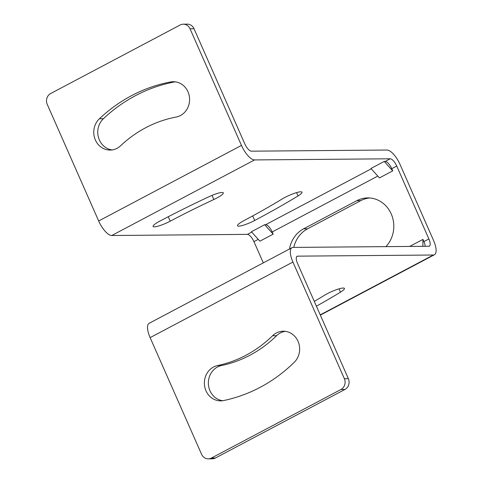 <?xml version="1.0" encoding="UTF-8"?>
<svg xmlns="http://www.w3.org/2000/svg" width="483" height="483" viewBox="0 0 483 483"><rect width="100%" height="100%" fill="white"/><g stroke="black" fill="none" stroke-linecap="round" stroke-linejoin="round"><path stroke-width="0.72" d="M320.223 314.868L433.305 255.018A16.187 6.013 62.1 0 0 434.446 254.74A16.187 6.013 62.1 0 0 433.523 240.377L400.087 164.558A16.187 6.013 62.1 0 0 387.004 150.038L251.365 151.179A8.096 3.007 -117.9 0 1 244.821 143.916L194.021 28.726L190.03 28.763A8.096 7.378 -90.5 0 0 183.323 24.186A8.096 7.378 -90.5 0 0 180.171 24.989L50.655 93.533A8.096 7.378 -90.5 0 0 47.231 104.34L98.677 220.985L241.476 145.407A16.187 6.013 62.1 0 0 254.559 159.927L390.198 158.792A8.096 3.007 -117.9 0 1 396.736 166.049L391.755 168.688L392.721 170.873L384.22 161.437L385.217 161.425A8.096 3.007 -117.9 0 1 391.755 168.688M433.305 255.018L297.667 256.153L296.659 256.69M396.736 166.049L428.892 238.952A8.096 3.007 -117.9 0 1 429.357 246.137A8.096 3.007 -117.9 0 1 428.783 246.27L293.139 247.411A16.187 6.013 62.1 0 0 291.998 247.688L149.199 323.266A16.187 6.013 -117.9 0 0 150.122 337.629L201.568 454.274A8.096 7.378 -90.5 0 0 208.282 458.85A8.096 7.378 -90.5 0 0 211.427 458.047L340.944 389.497A8.096 7.378 -90.5 0 0 344.367 378.696L348.358 378.66L297.558 263.476A8.096 3.007 -117.9 0 1 297.093 256.292A8.096 3.007 -117.9 0 1 297.667 256.153M344.367 378.696L292.921 262.052A16.187 6.013 62.1 0 1 291.998 247.688M241.476 145.407L190.03 28.763M254.686 220.471A12.95 2.276 -23.8 0 1 237.515 225.742A12.95 2.276 -23.8 0 1 244.048 220.556A192.626 33.822 -23.8 0 0 282.259 198.93A12.95 2.276 -23.8 0 1 294.6 193.242A12.95 2.276 -23.8 0 1 302.002 192.204A12.95 2.276 -23.8 0 1 298.041 195.929A218.527 38.368 -23.8 0 1 254.686 220.471L252.681 215.925M339.018 288.846L340.485 292.161A12.95 2.276 -23.8 0 0 344.439 288.436A12.95 2.276 -23.8 0 0 337.043 289.474A12.95 2.276 -23.8 0 0 324.703 295.161A192.626 33.822 -23.8 0 1 314.276 301.38M340.485 292.161A218.527 38.368 -23.8 0 1 316.407 306.21M371.252 168.815L265.662 224.704L264.666 224.71L251.383 231.737L259.884 241.18L273.167 234.152L264.666 224.71M263.307 262.873L253.937 241.633A8.096 3.007 62.1 0 0 247.399 234.37L111.754 235.511A16.187 6.013 -117.9 0 1 98.677 220.985M392.721 170.873L379.439 177.907L370.938 168.464L384.22 161.437M170.239 221.178A12.95 2.276 -23.8 0 1 153.075 226.449A12.95 2.276 -23.8 0 1 159.601 221.268A218.527 38.368 -23.8 0 1 209.073 196.678A12.95 2.276 -23.8 0 1 223.309 192.862A12.95 2.276 -23.8 0 1 213.848 199.503A192.626 33.822 -23.8 0 0 170.239 221.178L168.277 216.728M265.662 224.704A8.096 3.007 -117.9 0 1 272.201 231.961L273.167 234.152M428.892 238.952L423.911 241.591L422.945 239.405L422.842 246.324M409.662 246.433L422.945 239.405M289.474 249.023A28.328 25.828 89.5 0 1 303.596 228.839L356.732 200.717A28.328 25.828 89.5 0 1 367.744 197.903A28.328 25.828 89.5 0 1 391.882 215.533A28.328 25.828 89.5 0 1 385.929 246.632M293.779 247.411A28.328 25.828 89.5 0 1 307.586 228.803L360.716 200.68A28.328 25.828 89.5 0 1 369.743 197.97M183.323 24.186L187.313 24.15A8.096 7.378 89.5 0 1 194.021 28.726M175.214 81.82A17.805 16.235 -90.5 0 0 174.586 81.929A161.896 147.605 -90.5 0 0 103.374 118.733A17.805 16.235 -90.5 0 0 98.466 137.456A17.805 16.235 -90.5 0 0 112.134 149.923M170.596 81.959A161.896 147.605 -90.5 0 0 99.383 118.77A17.805 16.235 -90.5 0 0 94.801 138.524A17.805 16.235 -90.5 0 0 110.142 150.074A17.805 16.235 -90.5 0 0 120.593 145.769A126.28 115.135 -90.5 0 1 176.138 117.055A17.805 16.235 -90.5 0 0 189.535 97.928A17.805 16.235 -90.5 0 0 173.216 81.705A17.805 16.235 -90.5 0 0 170.596 81.959L174.586 81.929M423.911 241.591A8.096 3.007 -117.9 0 1 425.203 246.3M294.244 362.31A161.896 147.605 89.5 0 1 223.665 400.546A17.805 16.235 89.5 0 1 220.749 400.86A17.805 16.235 89.5 0 1 204.448 384.794A17.805 16.235 89.5 0 1 217.537 365.565A126.28 115.135 89.5 0 0 272.587 335.739A17.805 16.235 89.5 0 1 283.267 331.217A17.805 16.235 89.5 0 1 298.554 342.616A17.805 16.235 89.5 0 1 294.244 362.31M348.358 378.66A8.096 7.378 89.5 0 1 344.934 389.467L215.418 458.011A8.096 7.378 89.5 0 1 212.266 458.814L208.282 458.85M222.741 400.709A17.805 16.235 89.5 0 1 208.366 383.671A17.805 16.235 89.5 0 1 221.522 365.528L217.537 365.565M285.266 331.338A17.805 16.235 89.5 0 0 276.578 335.703A126.28 115.135 89.5 0 1 221.522 365.528M296.574 192.614L298.041 195.929M251.697 232.094L247.399 234.37M111.754 235.511L254.559 159.927M390.198 158.792L385.217 161.425M212.031 195.374L213.848 199.503M258.242 239.357L253.937 241.633M377.791 176.078L272.201 231.961M307.586 228.803L303.596 228.839M360.716 200.68L356.732 200.717M103.374 118.733L99.383 118.77M150.122 337.629L292.921 262.052M276.578 335.703L272.587 335.739M215.418 458.011L211.427 458.047M340.944 389.497L344.934 389.467M320.338 315.133L434.446 254.74"/></g></svg>

